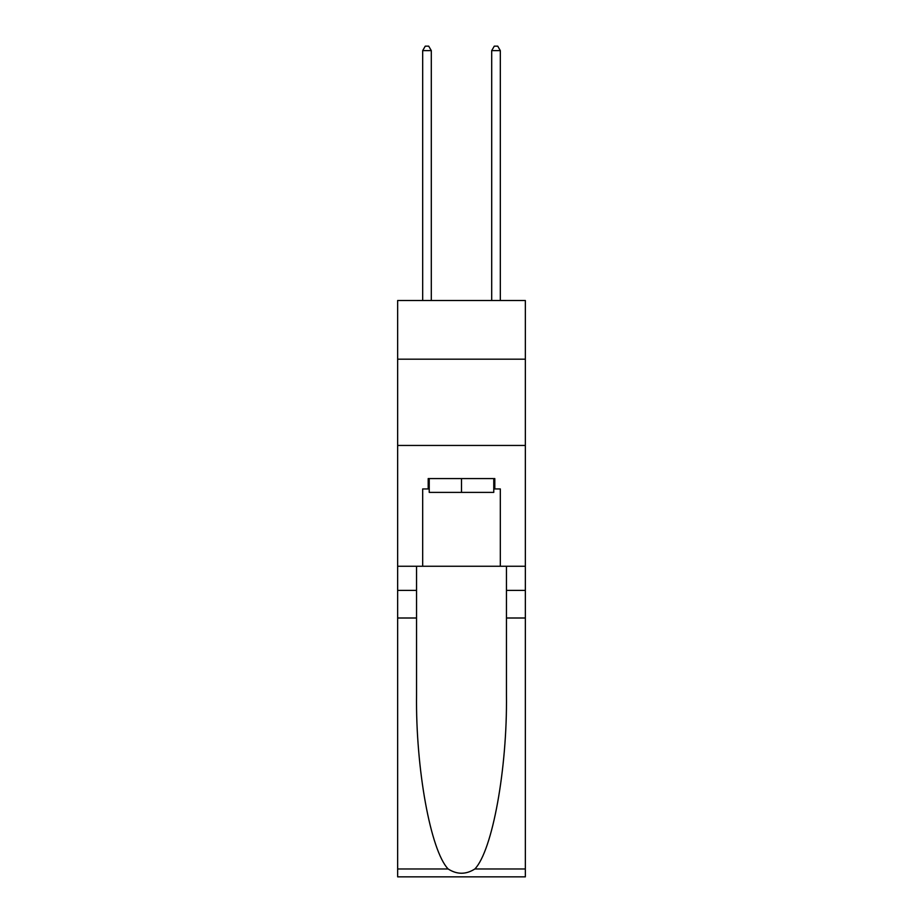 <?xml version="1.0" encoding="UTF-8"?>
<svg xmlns="http://www.w3.org/2000/svg" width="923" height="923" viewBox="0 0 923 923"><rect width="100%" height="100%" fill="white"/><g stroke="black" fill="none" stroke-linecap="round" stroke-linejoin="round"><path stroke-width="1.38" d="M525.349 359.174L525.349 300.506L397.651 300.506L397.651 359.174L525.349 359.174L525.349 566.249L500.324 566.249L500.324 488.936L494.809 488.936L494.809 478.587L428.191 478.587L428.191 488.936L429.23 488.936M397.651 618.006L416.55 618.006L416.55 694.961C415.627 768.513 430.556 850.683 448.151 868.981C457.047 874.658 465.942 874.658 474.849 868.981L525.349 868.981L525.349 876.85L397.651 876.85L397.651 359.174M493.77 478.587L493.77 492.386L429.23 492.386L429.23 478.587M461.5 478.587L461.5 492.386M474.849 868.981C492.444 850.683 507.373 768.513 506.45 694.961L506.45 566.249M506.45 618.006L525.349 618.006L525.349 566.249M416.55 566.249L416.55 618.006M525.349 868.981L525.349 618.006M397.651 566.249L422.676 566.249L422.676 488.936L428.191 488.936M397.651 445.451L525.349 445.451M422.676 566.249L500.324 566.249M493.77 488.936L494.809 488.936M431.306 300.506L431.306 50.638L422.676 50.638L422.676 300.506M422.676 50.638L425.261 46.15L428.71 46.15L431.306 50.638M500.324 300.506L500.324 50.638L491.694 50.638L491.694 300.506M491.694 50.638L494.29 46.15L497.739 46.15L500.324 50.638M506.45 590.397L525.349 590.397M416.55 590.397L397.651 590.397M397.651 868.981L448.151 868.981"/></g></svg>
